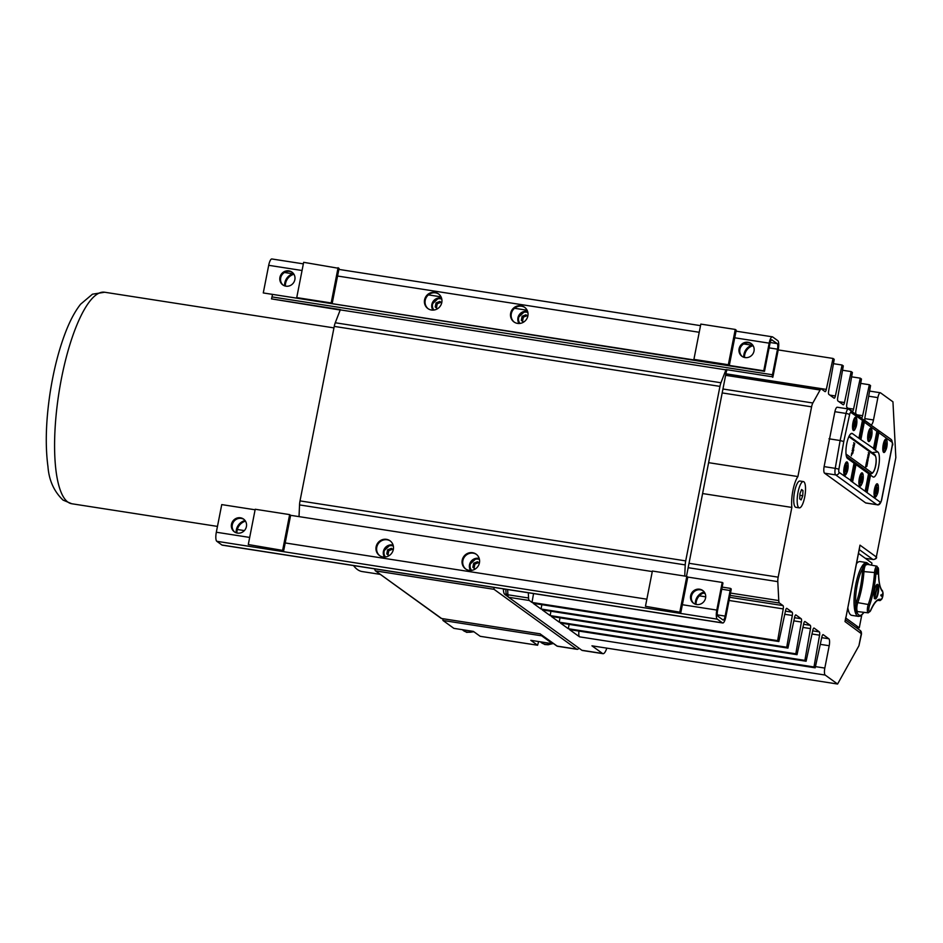 <?xml version="1.0" encoding="UTF-8"?>
<svg xmlns="http://www.w3.org/2000/svg" width="943" height="943" viewBox="0 0 943 943"><rect width="100%" height="100%" fill="white"/><g stroke="black" fill="none" stroke-linecap="round" stroke-linejoin="round"><path stroke-width="1.41" d="M863.941 612.337A26.003 7.226 -81.2 0 1 857.057 612.396A1.214 1.049 158.6 0 1 856.503 613.091L855.808 609.991L857.741 611.606A5.658 1.568 -81.2 0 1 856.951 610.262A5.658 1.568 -81.2 0 1 857.104 605.394L855.678 605.088A1.214 0.731 176 0 1 854.158 605.63A27.206 7.568 98.8 0 0 854.688 609.944A27.206 7.568 98.8 0 0 855.596 613.268A27.206 7.568 98.8 0 0 858.401 616.38L860.287 616.133L864.106 612.361M857.682 611.594A6.86 1.91 98.8 0 1 857.057 612.396A1.214 1.108 49.9 0 1 857.423 611.642M855.077 605.547L855.808 609.991L854.688 609.944M856.503 613.091A1.214 1.049 158.6 0 1 855.596 613.268M856.951 610.262L855.808 609.991L856.22 605.229M869.635 564.786L866.77 562.606A27.206 7.568 98.8 0 0 865.509 562.771A1.214 1.143 68.3 0 1 866.275 563.254L864.755 564.433L863.682 564.114A27.206 7.568 98.8 0 0 861.796 566.684A1.214 0.955 30.8 0 1 862.621 567.108L864.755 564.433L863.493 568.146L864.366 568.358A5.658 1.568 -81.2 0 1 865.933 564.503A5.658 1.568 -81.2 0 1 866.593 564.197L866.263 564.15M862.621 567.108A1.214 0.955 30.8 0 1 862.975 567.875L863.493 568.146M865.509 562.771A27.206 7.568 98.8 0 0 863.682 564.114M865.933 564.503L866.605 564.857M866.275 563.254A1.214 1.143 68.3 0 1 866.523 564.138A1.214 0.967 166.3 0 1 866.523 564.138A26.003 7.226 -81.2 0 1 869.022 564.668M870.354 439.827A6.778 1.886 -81.2 0 1 868.751 441.536A6.778 1.886 -81.2 0 1 868.503 441.43A6.778 1.886 -81.2 0 1 868.008 434.086A6.778 1.886 -81.2 0 1 870.837 428.157A6.778 1.886 -81.2 0 1 871.839 430.279M855.207 428.876A6.778 1.886 -81.2 0 1 853.615 430.586A6.778 1.886 -81.2 0 1 853.356 430.479A6.778 1.886 -81.2 0 1 852.873 423.136A6.778 1.886 -81.2 0 1 855.69 417.207A6.778 1.886 -81.2 0 1 856.704 419.317M866.11 502.984A6.047 1.686 -81.2 0 1 865.874 503.008A6.047 1.686 -81.2 0 1 865.65 502.914L824.547 473.174A6.047 1.686 -81.2 0 1 824.111 466.608L834.885 411.702A6.047 1.686 -81.2 0 1 837.243 407.235L848.37 408.967A6.047 1.686 98.8 0 0 846.012 413.435A3.018 0.613 12.2 0 1 849.596 414.637A3.018 0.837 -81.2 0 1 850.892 412.445L863.222 420.873L859.78 438.412L860.865 438.707L864.46 421.285L860.865 438.707M876.2 585.367A6.778 1.886 -81.2 0 1 877.367 585.037L874.35 597.673A6.778 1.886 -81.2 0 1 874.302 597.567M877.355 585.096L877.685 585.497A6.778 1.886 -81.2 0 1 877.827 592.192A6.778 1.886 -81.2 0 1 875.564 598.074A6.778 1.886 -81.2 0 1 874.668 598.121L874.244 598.416M877.685 585.497L874.668 598.121M478.738 562.594L474.895 564.091L474.093 568.169L475.154 569.053M392.642 549.203L388.799 550.7L387.997 554.779L389.058 555.663M527.172 315.657L523.33 317.154L522.54 321.233L523.601 322.129M441.088 302.267L437.246 303.776L436.444 307.842L437.505 308.738M874.727 598.581A7.131 1.98 98.8 0 0 875.187 598.369A7.131 1.98 98.8 0 0 875.375 598.192M474.093 568.169L472.879 567.285L473.681 563.219L477.523 561.71L479.339 563.254M475.048 569.124L472.879 567.285M474.895 564.091L473.681 563.219M387.997 554.779L386.783 553.895L387.585 549.828L391.428 548.319L393.255 549.863M388.952 555.733L386.783 553.895M388.799 550.7L387.585 549.828M522.54 321.233L521.326 320.361L522.127 316.282L525.97 314.785L527.785 316.318M523.495 322.188L521.326 320.361M523.33 317.154L522.127 316.282M436.444 307.842L435.23 306.97L436.031 302.892L439.874 301.395L441.689 302.927M437.399 308.797L435.23 306.97M437.246 303.776L436.031 302.892M877.65 570.609L877.355 568.582L877.155 573.474L877.65 570.609M877.344 568.582L877.037 573.533M867.454 460.149L867.265 461.375L867.454 460.149M867.395 459.406L866.982 461.162M867.277 459.382L866.947 460.007L867.312 459.394M248.292 544.535L283.702 550.582L290.621 515.314L289.642 514.607L255.211 509.255L248.292 544.535L283.702 550.582M645.46 606.302L680.87 612.361L687.789 577.081L686.81 576.385L652.379 571.034L645.46 606.302L680.87 612.361M693.907 359.377L728.338 364.729L735.257 329.449L700.826 324.097L693.907 359.377L694.873 360.073L332.148 303.658L339.067 268.378L303.658 262.319L296.739 297.599L297.705 298.294L263.274 292.943L268.696 265.313L302.055 270.5M735.257 329.449L736.235 330.156L729.304 365.436L728.338 364.729M380.359 574.381L362.206 571.564A129.403 35.975 -81.2 0 1 353.531 565.576M877.898 570.338L877.12 574.087L876.601 571.717L877.815 568.122L877.12 574.087M877.367 567.981L877.909 570.338M882.294 594.066L882.436 596.778L880.833 595.611L880.974 594.856L882.224 595.752L882.294 594.055L882.436 596.778M851.329 454.797L851.329 455.705M867.466 457.225L868.314 457.638L867.914 454.915L868.939 454.891L868.362 452.664L869.387 453.406L868.373 458.192L867.477 457.166L868.314 457.638M868.35 452.723L869.269 453.383L867.902 458.298M867.914 454.974L868.762 455.386M866.711 461.044L867.513 458.699L867.395 461.469L868.149 459.536L867.654 461.917L866.841 461.068M867.973 459.465L867.183 462.141M867.206 458.887L867.643 461.339M867.36 463.096L866.829 466.42L866.593 464.687L865.851 465.453M866.428 462.483L866.617 463.862L867.525 462.895L866.982 465.653M865.662 466.443L865.662 467.351M852.802 447.277L853.651 447.701L853.886 446.18L853.238 448.361M853.686 442.774L854.606 443.446L853.792 446.133L853.12 445.638L854.275 444.943L853.698 442.727L854.712 443.458L853.71 448.255L852.814 447.218L853.651 447.701M853.238 445.025L854.087 445.45M852.484 448.903L853.285 450.176M853.757 449.776L853.615 450.483M851.682 453.005L852.72 452.84L852.166 450.495L853.191 451.237L852.849 453.135L852.224 454.09L851.553 453.618L851.694 452.946L852.531 453.406M852.154 450.554L853.073 451.214L852.107 454.078M679.891 611.665L686.81 576.385M282.723 549.887L289.642 514.607M479.433 562.853A9.065 8.628 125.9 0 1 465.5 568.865A9.065 8.628 125.9 0 1 463.826 556.464A9.065 8.628 125.9 0 1 479.433 562.853M476.51 554.449A9.065 8.628 -54.1 0 0 465.889 569.124M393.337 549.463A9.065 8.628 125.9 0 1 379.404 555.474A9.065 8.628 125.9 0 1 377.742 543.074A9.065 8.628 125.9 0 1 393.337 549.463M390.414 541.058A9.065 8.628 -54.1 0 0 379.793 555.733M246.406 526.607A7.862 7.473 125.9 0 1 234.335 531.817A7.862 7.473 125.9 0 1 232.886 521.066A7.862 7.473 125.9 0 1 246.406 526.607M243.919 519.369A7.862 7.473 -54.1 0 0 234.724 532.076M705.564 598.027A7.862 7.473 125.9 0 1 693.494 603.237A7.862 7.473 125.9 0 1 692.044 592.487A7.862 7.473 125.9 0 1 705.564 598.027M703.077 590.789A7.862 7.473 -54.1 0 0 693.883 603.496M652.273 571.564L290.621 515.314M726.912 370.222L726.829 370.198A7.862 2.181 -81.2 0 1 726.299 371.801L686.48 576.326M684.736 576.067L685.219 564.904A7.862 2.181 -81.2 0 1 685.702 560.896L719.945 386.382A7.862 2.181 -81.2 0 1 720.959 382.752L725.933 369.856A4.833 1.344 98.8 0 0 726.039 369.585L771.952 376.728A4.833 1.344 98.8 0 0 772.47 374.76L271.997 296.915A4.833 1.344 -81.2 0 1 271.478 298.884L340.352 309.599A4.833 1.344 -81.2 0 1 340.246 309.87L335.26 322.765A7.862 2.181 98.8 0 0 334.246 326.396L300.015 500.898A7.862 2.181 98.8 0 0 299.532 504.918L299.025 516.623M294.853 279.682A7.862 7.473 125.9 0 1 282.782 284.892A7.862 7.473 125.9 0 1 281.332 274.142A7.862 7.473 125.9 0 1 294.853 279.682M292.365 272.433A7.862 7.473 -54.1 0 0 283.171 285.151M441.784 302.538A9.065 8.628 125.9 0 1 427.851 308.538A9.065 8.628 125.9 0 1 426.189 296.137A9.065 8.628 125.9 0 1 441.784 302.538M438.86 294.133A9.065 8.628 -54.1 0 0 428.24 308.809M527.868 315.929A9.065 8.628 125.9 0 1 513.947 321.928A9.065 8.628 125.9 0 1 512.273 309.528A9.065 8.628 125.9 0 1 527.868 315.929M524.956 307.524A9.065 8.628 -54.1 0 0 514.336 322.2M296.739 297.599L331.17 302.951L338.089 267.682M331.17 302.951L332.148 303.658M754.011 351.091A7.862 7.473 125.9 0 1 741.941 356.301A7.862 7.473 125.9 0 1 740.491 345.551A7.862 7.473 125.9 0 1 754.011 351.091M751.524 343.853A7.862 7.473 -54.1 0 0 742.33 356.56M255.105 509.786L221.746 504.599L216.324 532.229A7.862 2.181 98.8 0 0 216.796 541.294L221.935 545.019A7.862 2.181 98.8 0 0 222.23 545.148L722.703 622.993A7.862 2.181 -81.2 0 1 722.421 622.863L717.269 619.138A7.862 2.181 -81.2 0 1 716.798 610.074L722.22 582.444L687.789 577.081M538.618 641.546L537.604 645.236L530.791 640.332L552.598 643.715L552.916 643.161M874.515 590.306A7.379 2.051 -81.2 0 1 877.497 584.354A7.379 2.051 -81.2 0 1 878.393 591.956A7.379 2.051 -81.2 0 1 875.234 598.923A7.379 2.051 -81.2 0 1 874.515 590.306M882.224 595.752L880.974 594.856M869.493 434.31L870.507 431.682L871.379 432.318L870.224 438.189L869.352 437.564L869.493 434.31M871.238 435.572L869.446 435.289M870.318 432.153L871.379 432.318M851.435 455.775L851.34 454.738L851.435 455.775M866.593 464.687L865.804 465.677L866.499 462.141L866.735 463.885M865.768 467.422L865.674 466.384L865.768 467.422M853.38 450.259L852.496 448.844L853.38 450.259M852.743 453.111L852.224 454.09M722.22 582.444L722.975 582.986L717.552 610.628A4.833 1.344 98.8 0 0 717.847 616.203L722.986 619.928A4.833 1.344 98.8 0 0 723.175 619.999A4.833 1.344 98.8 0 0 725.132 616.097L730.141 590.518A4.833 1.344 98.8 0 0 730.424 588.373L722.173 587.1M236.174 532.771A11.493 10.927 125.9 0 1 245.039 520.524M695.333 604.192A11.493 10.927 125.9 0 1 704.185 591.945M722.703 622.993A7.862 2.181 -81.2 0 0 725.886 616.651L730.908 591.061A7.862 2.181 -81.2 0 0 731.238 588.962L730.424 588.373M340.187 310.023L271.478 298.884M726.039 369.585L771.952 376.728M771.68 339.822L777.209 343.594L770.207 342.509M772.058 339.869A4.833 1.344 98.8 0 0 771.881 339.798A4.833 1.344 98.8 0 0 769.924 343.7L764.502 371.33L263.274 292.943M734.727 337.794L769.17 343.158L763.747 370.788L764.502 371.33M763.747 370.788L729.304 365.436M303.351 263.863L271.867 258.971A7.862 2.181 98.8 0 0 268.696 265.313M769.17 343.158A7.862 2.181 -81.2 0 1 772.341 336.816A7.862 2.181 -81.2 0 1 772.635 336.934L777.786 340.659A7.862 2.181 -81.2 0 1 778.246 349.723L773.236 375.314A7.862 2.181 -81.2 0 1 772.753 377.306M284.621 285.847A11.493 10.927 125.9 0 1 292.813 273.788L293.485 273.6M769.111 347.873L777.492 349.181A4.833 1.344 98.8 0 0 777.209 343.594M743.768 357.256A11.493 10.927 125.9 0 1 751.96 345.209L752.632 345.008M271.997 296.915L272.409 294.794M777.492 349.181L772.47 374.76M293.921 274.236L293.568 274.342A11.493 10.927 -54.1 0 0 285.364 286.059M245.475 521.161A11.493 10.927 -54.1 0 0 236.917 532.995M537.557 645.224L517.766 642.148M517.672 642.124L480.258 636.313M504.246 640.097L500.038 639.389M500.132 639.401L480.199 636.313M541.636 635.004L541.683 635.818L552.598 643.715M442.88 618.714L442.962 620.47L453.878 628.368L473.398 631.397L480.164 636.289M845.588 468.034L846.602 465.406L847.474 466.042L846.319 471.924L845.447 471.288L845.588 468.034M847.333 469.296L845.541 469.025M846.425 465.877L847.474 466.042M854.358 423.348L855.372 420.731L856.244 421.356L855.089 427.238L854.217 426.613L854.358 423.348M856.103 424.621L854.311 424.338M855.183 421.203L856.244 421.356M860.723 478.985L861.737 476.368L862.609 476.993L861.454 482.875L860.582 482.25L860.723 478.985M862.468 480.258L860.688 479.975M861.56 476.828L862.609 476.993M875.858 489.947L876.872 487.319L877.756 487.955L876.601 493.826L875.729 493.201L875.858 489.947M877.615 491.209L875.823 490.926M876.695 487.79L877.756 487.955M884.628 445.261L885.642 442.632L886.514 443.269L885.359 449.151L884.487 448.514L884.628 445.261M886.373 446.522L884.593 446.251M885.465 443.104L886.514 443.269M578.943 648.147A12.094 3.359 -81.2 0 1 577.151 649.338A12.094 3.359 -81.2 0 1 576.703 649.149L557.195 646.108A1.214 1.155 125.9 0 1 556.712 645.908L557.643 646.297A12.094 3.359 -81.2 0 1 557.195 646.108L540.021 633.814M704.621 592.581A11.493 10.927 -54.1 0 0 696.064 604.404M753.068 345.645L752.714 345.751A11.493 10.927 -54.1 0 0 744.51 357.48M441.619 618.514L375.279 570.715L374.548 568.841M442.962 620.47L541.683 635.818M576.703 649.149L494.026 589.316L493.932 587.406M375.797 570.928L494.026 589.316M508.029 596.766L504.823 594.444A12.094 3.359 -81.2 0 1 503.362 589.458L503.326 588.868M505.813 589.257L506.037 593.642A4.644 1.297 98.8 0 0 506.568 595.54A4.644 1.297 98.8 0 0 506.603 595.563L508.56 597.214M606.797 648.136A12.094 3.359 -81.2 0 1 602.99 653.688L582.338 650.47A12.094 3.359 -81.2 0 1 581.89 650.281L508.642 597.284A6.047 1.686 -81.2 0 1 508.595 597.249A6.047 1.686 -81.2 0 1 507.912 594.785L507.64 589.54M855.749 627.26L859.273 627.802L861.737 615.225M871.568 565.152L871.957 563.136L858.507 553.4M858.401 616.38L851.753 615.343A27.206 7.568 -81.2 0 1 847.84 607.764M856.48 563.702A27.206 7.568 -81.2 0 1 860.11 561.568L866.77 562.606M845.812 618.066L859.273 627.802M875.552 449.328L878.994 431.8L875.587 449.375L874.055 449.233L873.454 448.785L876.896 431.257L877.756 431.387L874.314 448.927L875.399 449.222M878.841 431.694L877.756 431.387M861.018 438.813L859.521 438.719L874.314 448.927M864.307 421.179L863.222 420.873M856.126 463.791L852.696 481.248L855.985 463.614L854.888 463.319L851.458 480.847L852.543 481.142M892.196 445.579L881.516 499.967A3.018 0.837 -81.2 0 1 880.232 502.159L850.598 480.718L854.028 463.178L854.888 463.319M859.521 438.719L858.92 438.271L859.78 438.412M870.648 474.305L867.23 491.774L870.519 474.129L869.422 473.834L865.992 491.362L867.077 491.657M865.992 491.362L865.132 491.232L868.562 473.692L869.422 473.834M528.292 592.746L528.563 597.992L507.912 594.785L506.037 593.642M845.883 617.064L844.999 621.578L861.525 633.802L860.252 630.525A3.018 2.876 125.9 0 1 861.348 633.413L858.932 645.755L837.584 684.029L825.172 675.047A6.047 1.686 -81.2 0 1 824.819 668.08L829.203 645.731A6.047 1.686 98.8 0 0 828.838 638.765L823.192 634.674A3.018 0.837 98.8 0 0 823.074 634.627A3.018 0.837 98.8 0 0 821.895 636.867L815.188 667.821L813.974 666.949L819.573 635.181A3.018 0.837 98.8 0 0 819.349 631.893L814.104 628.097A3.018 0.837 98.8 0 0 813.986 628.05A3.018 0.837 98.8 0 0 812.807 630.289L806.1 661.243L804.886 660.371L810.485 628.604A3.018 0.837 98.8 0 0 810.273 625.327L805.016 621.531A3.018 0.837 98.8 0 0 804.909 621.484A3.018 0.837 98.8 0 0 803.731 623.712L797.024 654.678L795.809 653.805L801.409 622.038A3.018 0.837 98.8 0 0 801.185 618.749L795.939 614.954A3.018 0.837 98.8 0 0 795.821 614.907A3.018 0.837 98.8 0 0 794.643 617.146L787.935 648.1L786.721 647.228L792.32 615.461A3.018 0.837 98.8 0 0 792.108 612.184L786.851 608.376A3.018 0.837 98.8 0 0 786.745 608.329A3.018 0.837 98.8 0 0 785.566 610.569L778.847 641.535L777.645 640.651L783.232 608.895A3.018 0.837 98.8 0 0 783.02 605.606L779.507 603.072A6.047 1.686 -81.2 0 1 778.777 600.573L777.798 581.642A6.047 1.686 -81.2 0 1 778.175 577.163L791.849 507.428A19.956 5.552 -81.2 0 1 797.908 476.557L811.593 406.834A6.047 1.686 -81.2 0 1 812.842 402.991L820.092 390.001A6.047 1.686 -81.2 0 1 821.27 388.964A6.047 1.686 -81.2 0 1 821.494 389.058L825.007 391.604A3.018 0.837 98.8 0 0 825.113 391.651A3.018 0.837 98.8 0 0 826.304 389.412L833.011 358.446L834.225 359.33L828.626 391.086A3.018 0.837 98.8 0 0 828.838 394.374L834.083 398.17A3.018 0.837 98.8 0 0 834.201 398.217A3.018 0.837 98.8 0 0 835.38 395.977L842.087 365.024L843.301 365.896L837.702 397.663A3.018 0.837 98.8 0 0 837.926 400.952L843.172 404.747A3.018 0.837 98.8 0 0 843.29 404.795A3.018 0.837 98.8 0 0 844.468 402.555L851.175 371.589L852.389 372.473L846.79 404.241A3.018 0.837 98.8 0 0 847.003 407.517L852.26 411.313A3.018 0.837 98.8 0 0 852.366 411.36A3.018 0.837 98.8 0 0 853.545 409.121L860.252 378.167L861.466 379.039L855.867 410.806A3.018 0.837 98.8 0 0 856.091 414.095L861.336 417.89A3.018 0.837 98.8 0 0 861.454 417.938A3.018 0.837 98.8 0 0 862.633 415.698L869.34 384.732L870.554 385.616L864.955 417.384A3.018 0.837 98.8 0 0 865.179 420.661L870.825 424.751A6.047 1.686 98.8 0 0 871.049 424.845A6.047 1.686 98.8 0 0 873.489 419.965L877.874 397.628A6.047 1.686 -81.2 0 1 880.314 392.748A6.047 1.686 -81.2 0 1 880.538 392.842L892.95 401.824L895.838 457.626L876.342 556.983A3.018 2.876 125.9 0 1 872.9 559.47L865.379 558.362M801.279 490.266L802.976 490.525L802.752 495.735L801.126 499.931L799.723 498.918L799.947 493.708L801.574 489.511L802.976 490.525M802.752 495.735L799.888 495.287M846.449 473.563A6.778 1.886 -81.2 0 1 844.845 475.272A6.778 1.886 -81.2 0 1 844.598 475.166A6.778 1.886 -81.2 0 1 844.103 467.822A6.778 1.886 -81.2 0 1 846.932 461.881A6.778 1.886 -81.2 0 1 847.934 464.003M862.362 420.743L858.92 438.271L852.413 433.568A12.801 3.56 98.8 0 0 851.659 433.356A12.801 3.56 98.8 0 0 846.508 445.072A12.801 3.56 98.8 0 0 847.521 458.475L854.028 463.178M838.905 469.131L843.761 441.524L840.13 440.534L835.239 468.341L838.905 469.131A3.018 0.837 -81.2 0 0 839.129 472.419L851.458 480.847M852.696 481.248L851.199 481.154M861.584 484.513A6.778 1.886 -81.2 0 1 859.981 486.223A6.778 1.886 -81.2 0 1 859.733 486.116A6.778 1.886 -81.2 0 1 859.238 478.773A6.778 1.886 -81.2 0 1 862.067 472.844A6.778 1.886 -81.2 0 1 863.069 474.954M867.23 491.774L865.733 491.668M876.719 495.464A6.778 1.886 -81.2 0 1 875.128 497.173A6.778 1.886 -81.2 0 1 874.868 497.067A6.778 1.886 -81.2 0 1 874.385 489.723A6.778 1.886 -81.2 0 1 877.202 483.794A6.778 1.886 -81.2 0 1 878.204 485.904M885.489 450.778A6.778 1.886 -81.2 0 1 883.886 452.499A6.778 1.886 -81.2 0 1 883.638 452.392A6.778 1.886 -81.2 0 1 883.143 445.037A6.778 1.886 -81.2 0 1 885.972 439.108A6.778 1.886 -81.2 0 1 886.974 441.23M855.996 464.604L868.562 473.692M870.53 475.119L872.959 476.875A12.801 3.56 98.8 0 0 873.159 476.993A12.801 3.56 98.8 0 0 878.676 466.349A12.801 3.56 98.8 0 0 877.839 451.968L874.055 449.233M508.642 597.284L529.294 600.491A6.047 1.686 -81.2 0 1 528.563 597.992M778.847 641.535L533.208 603.331L541.082 609.025L541.848 604.675M787.935 648.1L542.284 609.897L550.158 615.59L550.924 611.241M797.024 654.678L551.372 616.474L559.246 622.168L560.012 617.818M806.1 661.243L560.46 623.04L568.323 628.733L569.089 624.384M815.188 667.821L569.537 629.618L579.532 636.843A6.047 1.686 -81.2 0 1 578.967 631.079M602.99 653.688A12.094 3.359 -81.2 0 1 602.542 653.487L581.89 650.281M837.584 684.029L591.945 645.825L602.542 653.487M529.294 600.491L531.993 602.447L533.561 593.571M859.25 549.298L859.014 550.123M845.588 619.233L859.603 547.765M895.838 457.626L876.342 556.983L859.992 545.148L845.588 619.221M803.884 481.79A13.308 3.701 -81.2 0 1 804.85 496.218A13.308 3.701 -81.2 0 1 799.31 507.864A13.308 3.701 -81.2 0 1 797.695 494.156A13.308 3.701 -81.2 0 1 803.401 481.578A13.308 3.701 -81.2 0 1 803.884 481.79M858.932 645.755L861.525 633.802M813.974 666.949L568.323 628.733M804.886 660.371L559.246 622.168M795.809 653.805L550.158 615.59M786.721 647.228L541.082 609.025M777.645 640.651L531.993 602.447M791.849 507.428L702.712 493.566M797.908 476.557L708.771 462.695M833.011 358.446L778.211 349.924M753.304 346.057L752.302 345.892M842.087 365.024L833.447 363.68M851.175 371.589L842.535 370.245M860.252 378.167L851.623 376.823M869.34 384.732L860.7 383.388M799.31 507.864L795.857 507.334A13.308 3.701 -81.2 0 1 794.254 493.613A13.308 3.701 -81.2 0 1 799.947 481.036L803.401 481.578M834.885 411.702L846.012 413.435L840.13 440.534L829.003 438.801M885.972 439.909A6.047 1.686 98.8 0 0 885.748 439.815A6.047 1.686 98.8 0 0 883.155 445.52A6.047 1.686 98.8 0 0 883.886 451.756L883.167 451.65M846.92 462.683A6.047 1.686 98.8 0 0 846.696 462.589A6.047 1.686 98.8 0 0 844.115 468.306A6.047 1.686 98.8 0 0 844.845 474.529L844.115 474.423M862.067 473.634A6.047 1.686 98.8 0 0 861.843 473.539A6.047 1.686 98.8 0 0 859.25 479.256A6.047 1.686 98.8 0 0 859.981 485.492L859.262 485.374M877.202 484.584A6.047 1.686 98.8 0 0 876.978 484.49A6.047 1.686 98.8 0 0 874.385 490.207A6.047 1.686 98.8 0 0 875.116 496.442L874.397 496.324M846.401 456.341L870.306 473.645L867.996 473.28M824.547 473.174L835.675 474.907L876.778 504.646L865.65 502.914M67.825 502.053A107.03 29.752 -81.2 0 1 60.069 385.982A107.03 29.752 -81.2 0 1 104.685 292.236L92.449 294.192L80.579 304.224C75.086 311.214 70.136 320.431 65.704 331.901C58.796 349.794 53.574 370.281 50.026 393.337C45.853 421.415 45.17 445.85 47.963 466.644C48.989 480.305 54.01 491.456 63.04 500.096L71.786 503.751A107.03 29.752 -81.2 0 1 67.825 502.053M471.583 570.35A6.896 6.554 125.9 0 1 479.457 559.482M385.487 556.959A6.896 6.554 125.9 0 1 393.361 546.091M520.029 323.425A6.896 6.554 125.9 0 1 527.903 312.546M433.933 310.035A6.896 6.554 125.9 0 1 441.807 299.155M469.508 564.798A7.862 7.473 -54.1 0 0 470.557 570.432L469.473 564.763L476.404 558.268L479.209 558.468A7.862 7.473 -54.1 0 0 469.508 564.798M393.113 545.089A7.862 7.473 -54.1 0 0 384.461 557.042L383.377 551.372L390.308 544.877L393.113 545.078M517.955 317.874A7.862 7.473 -54.1 0 0 519.004 323.508L517.919 317.826A7.862 7.473 -54.1 0 1 527.656 311.544L524.85 311.331L517.919 317.826M431.859 304.483A7.862 7.473 -54.1 0 0 432.908 310.117L431.823 304.436L438.754 297.941L441.56 298.141A7.862 7.473 -54.1 0 0 431.859 304.483M551.844 643.597A7.862 4.538 177 0 1 540.575 641.853M646.851 599.194L285.199 542.944M299.532 504.918L685.219 564.904M685.702 560.896L300.015 500.898M334.246 326.396L719.945 386.382M720.959 382.752L335.26 322.765M340.246 309.87L725.933 369.856M337.559 276.028L699.223 332.278M249.683 537.427L216.324 532.229M473.586 631.539A7.862 4.538 177 0 1 462.518 629.712M848.735 436.998A8.77 2.44 -81.2 0 1 849.454 437.08L875.033 455.599A1.214 1.155 -54.1 0 0 874.597 454.432C878.251 458.687 875.128 474.14 870.684 473.799L868.173 473.41M875.033 455.599A8.77 2.44 -81.2 0 1 875.564 465.712A8.77 2.44 -81.2 0 1 871.686 472.643L846.107 454.137A8.77 2.44 -81.2 0 1 846.036 454.078M870.684 473.799A9.972 2.77 98.8 0 1 870.306 473.645A1.214 1.155 -54.1 0 0 871.686 472.643M716.798 610.074L682.367 604.722M725.132 616.097L717.317 614.883M721.76 589.21L730.141 590.518M216.796 541.294L717.269 619.138M722.421 622.863L221.935 545.019M428.605 294.911L441.041 296.845M514.701 308.302L527.125 310.235M743.614 343.912L751.96 345.209M284.456 272.492L292.813 273.788M540.245 633.849L441.524 618.49A1.214 1.155 125.9 0 1 441.053 618.302A1.214 1.214 0 0 0 441.572 618.514L540.127 633.849M513.687 641.558L504.199 640.085M878.499 569.69L876.943 566.189A5.269 1.462 98.8 0 0 874.491 572.825A36.706 10.208 -81.2 0 1 868.267 604.498A1.214 0.66 19.6 0 1 869.552 605.394A37.909 10.538 98.8 0 0 875.964 572.672A4.067 1.132 -81.2 0 1 877.391 567.78A4.067 1.132 -81.2 0 1 878.499 569.996A37.909 10.538 98.8 0 0 882.589 591.638A4.067 1.132 -81.2 0 1 882.766 596.271A4.067 1.132 -81.2 0 1 881.033 599.524A37.909 10.538 98.8 0 0 870.53 610.604A4.067 1.132 -81.2 0 1 868.939 610.864A4.067 1.132 -81.2 0 1 869.552 605.394M862.48 571.458A35.115 9.76 -81.2 0 1 856.527 601.764A6.86 1.91 98.8 0 0 855.678 605.088A26.003 7.226 -81.2 0 1 862.975 567.875A6.86 1.91 98.8 0 0 862.48 571.458L875.964 572.672M857.104 605.394A5.658 1.568 -81.2 0 1 857.812 602.648L868.267 604.498A5.269 1.462 98.8 0 0 867.348 609.885A5.269 1.462 98.8 0 0 868.208 612.844L870.495 610.899C873.972 603.39 876.766 599.866 878.852 600.302A36.706 10.208 -81.2 0 1 879.725 600.538L878.133 600.349M881.033 599.524A1.214 1.155 114.4 0 1 879.725 600.538A5.269 1.462 98.8 0 0 879.843 600.573A5.269 1.462 98.8 0 0 880.137 600.514M882.589 591.638A1.214 1.132 -44.4 0 0 882.306 590.613C879.748 587.831 878.499 580.912 878.558 569.843L878.499 569.996M871.379 429.76A5.316 1.473 -81.2 0 1 871.014 438.365A5.316 1.473 -81.2 0 1 868.703 436.692A5.316 1.473 -81.2 0 1 871.379 429.76M849.454 437.08A1.214 1.155 -54.1 0 0 849.171 436.067M856.527 601.764A1.214 0.66 19.6 0 0 857.812 602.648A36.317 10.102 98.8 0 0 863.953 571.305A5.658 1.568 -81.2 0 1 864.366 568.358M870.825 428.947A6.047 1.686 98.8 0 0 870.601 428.853A6.047 1.686 98.8 0 0 868.02 434.57A6.047 1.686 98.8 0 0 868.751 440.805C869.281 441.807 870.224 440.428 871.556 436.68C872.216 431.034 872.063 428.499 871.12 429.065L869.882 428.747M847.474 463.496A5.316 1.473 -81.2 0 1 847.109 472.089A5.316 1.473 -81.2 0 1 844.798 470.416A5.316 1.473 -81.2 0 1 847.474 463.496M856.244 418.81A5.316 1.473 -81.2 0 1 855.879 427.403A5.316 1.473 -81.2 0 1 853.568 425.741A5.316 1.473 -81.2 0 1 856.244 418.81M862.609 474.447A5.316 1.473 -81.2 0 1 862.244 483.04A5.316 1.473 -81.2 0 1 859.933 481.378A5.316 1.473 -81.2 0 1 862.609 474.447M877.756 485.397A5.316 1.473 -81.2 0 1 877.379 493.991A5.316 1.473 -81.2 0 1 875.08 492.329A5.316 1.473 -81.2 0 1 877.756 485.397M886.514 440.723A5.316 1.473 -81.2 0 1 886.149 449.316A5.316 1.473 -81.2 0 1 883.839 447.642A5.316 1.473 -81.2 0 1 886.514 440.723M855.69 417.997A6.047 1.686 98.8 0 0 855.466 417.902A6.047 1.686 98.8 0 0 852.873 423.619A6.047 1.686 98.8 0 0 853.604 429.855C854.146 430.857 855.089 429.478 856.421 425.729C857.081 420.083 856.928 417.549 855.973 418.114L854.747 417.784M861.796 566.684A27.206 7.568 98.8 0 0 854.158 605.63M504.823 594.444L506.061 593.96M505.224 589.163L503.362 589.458M859.25 549.604L872.9 559.47L865.261 558.291M864.318 422.169L876.896 431.257M852.413 433.568L850.834 433.745M877.839 451.968L872.086 452.616M881.516 499.967A3.018 0.613 12.2 0 1 881.599 500.155C880.456 503.927 878.923 505.46 877.002 504.741L865.874 503.008M881.599 500.155L892.326 445.544C893.257 444.919 892.785 442.833 890.899 439.285A3.018 2.876 125.9 0 1 891.995 442.184A3.018 0.837 -81.2 0 1 892.208 445.461M890.899 439.285L848.37 408.967A6.047 1.686 98.8 0 1 848.594 409.062A3.018 2.876 125.9 0 1 850.892 412.445M878.852 432.684L891.995 442.184M843.761 441.524L849.596 414.637M839.129 472.419A3.018 2.876 125.9 0 1 835.675 474.907A6.047 1.686 98.8 0 1 835.239 468.341L824.111 466.608M880.232 502.159A3.018 2.876 125.9 0 1 876.778 504.646A6.047 1.686 98.8 0 0 877.002 504.741M824.819 668.08L815.447 666.618M579.532 636.843L825.172 675.047M820.269 644.34L829.203 645.731M828.838 638.765L821.718 637.657M812.006 634.002L819.573 635.181M819.349 631.893L812.689 630.855M802.929 627.425L810.485 628.604M810.273 625.327L803.601 624.29M793.841 620.859L801.409 622.038M801.185 618.749L794.525 617.712M784.753 614.282L792.32 615.461M792.108 612.184L785.436 611.147M699.317 595.835L705.706 596.836M729.057 600.467L783.232 608.895M783.02 605.606L729.682 597.308M705.093 593.489L703.03 593.171M730.059 595.375L779.507 603.072M778.777 600.573L730.507 593.064M688.166 567.698L777.798 581.642M778.175 577.163L689.038 563.301M722.456 392.96L811.593 406.834M812.842 402.991L723.222 389.046M725.91 375.361L820.092 390.001M826.304 389.412L726.204 373.841M835.38 395.977L829.875 395.129M844.468 402.555L838.964 401.694M853.545 409.121L848.04 408.272M862.633 415.698L857.128 414.837M873.489 419.965L864.814 418.621M868.692 396.201L877.874 397.628M883.886 451.756C884.428 452.758 885.359 451.391 886.691 447.63C887.351 441.984 887.21 439.45 886.255 440.027L885.017 439.697M844.845 474.529C845.376 475.531 846.319 474.164 847.651 470.404C848.311 464.769 848.158 462.223 847.215 462.801L845.977 462.471M859.981 485.492C860.523 486.494 861.454 485.115 862.798 481.366C863.446 475.72 863.305 473.186 862.35 473.751L861.112 473.421M875.116 496.442C875.658 497.444 876.589 496.065 877.933 492.317C878.581 486.671 878.44 484.136 877.485 484.702L876.259 484.384M333.952 327.893L104.685 292.236M244.378 530.591L237.318 529.495M217.468 526.406L71.786 503.751M552.492 643.704L548.119 644.776L544.712 644.505L540.457 641.829M473.928 631.786L466.655 632.364L462.4 629.688M772.341 336.816L736.035 331.158M700.519 325.641L338.867 269.392M537.604 645.236L513.758 641.582M874.597 454.432L849.171 436.043M540.009 633.826L556.712 645.908M375.279 570.715L441.053 618.302M878.086 600.373L879.843 600.573C882.931 598.275 883.756 594.95 882.306 590.613M577.151 649.338L557.643 646.297M876.943 566.189L866.593 564.197M868.208 612.844L857.741 611.606M868.751 440.805L868.02 440.699M853.604 429.855L852.885 429.737M864.483 421.321L861.053 438.86M879.017 431.835L875.587 449.375M506.568 595.54L508.595 597.249M856.161 463.767L852.72 481.295M870.695 474.282L867.254 491.81M876.566 557.136C876.778 558.35 875.623 559.164 873.088 559.564M821.27 388.964L726.134 374.171M880.314 392.748L869.587 391.074M860.252 630.513L845.942 620.164"/></g></svg>
